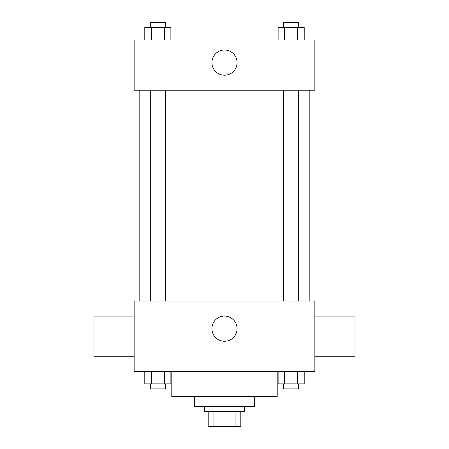 <?xml version="1.0" encoding="UTF-8"?>
<svg xmlns="http://www.w3.org/2000/svg" width="449" height="449" viewBox="0 0 449 449"><rect width="100%" height="100%" fill="white"/><g stroke="black" fill="none" stroke-linecap="round" stroke-linejoin="round"><path stroke-width="0.67" d="M235.063 411.492L235.063 426.55L208.184 426.55L208.184 411.492M235.063 426.55L240.816 426.55L240.816 411.492L240.816 426.55M244.582 406.468L244.582 411.492L204.418 411.492L204.418 406.468M213.937 411.492L213.937 426.55M254.617 396.433L254.617 406.468L194.383 406.468L194.383 396.433M277.207 371.329L277.207 396.433L171.793 396.433L171.793 371.329M314.856 371.329L134.144 371.329L134.144 301.055L314.856 301.055L314.856 371.329M237.089 328.662A12.589 12.589 0 0 1 218.203 339.567A12.589 12.589 0 0 1 218.203 317.757A12.589 12.589 0 0 1 237.089 328.662M314.856 356.27L355.019 356.27L355.019 316.113L314.856 316.113M134.144 316.113L93.981 316.113L93.981 356.27L134.144 356.27M309.838 90.221L309.838 301.055M283.633 301.055L283.633 90.221M165.367 90.221L165.367 301.055M314.856 90.221L134.144 90.221L134.144 40.017L314.856 40.017L314.856 90.221M237.089 62.607A12.589 12.589 0 0 1 218.203 73.513A12.589 12.589 0 0 1 218.203 51.708A12.589 12.589 0 0 1 237.089 62.607M304.209 40.017L304.209 27.468L278.122 27.468L278.122 40.017M297.687 27.468L297.687 40.017M284.644 27.468L284.644 40.017M283.633 27.468L283.633 22.45L298.692 22.45L298.692 27.468M170.878 40.017L170.878 27.468L144.791 27.468L144.791 40.017M164.356 27.468L164.356 40.017M151.313 27.468L151.313 40.017M150.308 27.468L150.308 22.45L165.367 22.45L165.367 27.468M304.209 371.329L304.209 383.884L278.122 383.884L278.122 371.329M297.687 371.329L297.687 383.884M284.644 371.329L284.644 383.884M298.692 383.884L298.692 388.901L283.633 388.901L283.633 383.884M170.878 371.329L170.878 383.884L144.791 383.884L144.791 371.329M164.356 371.329L164.356 383.884M151.313 371.329L151.313 383.884M165.367 383.884L165.367 388.901L150.308 388.901L150.308 383.884M139.162 90.221L139.162 301.055M298.692 301.055L298.692 90.221M150.308 90.221L150.308 301.055"/></g></svg>
